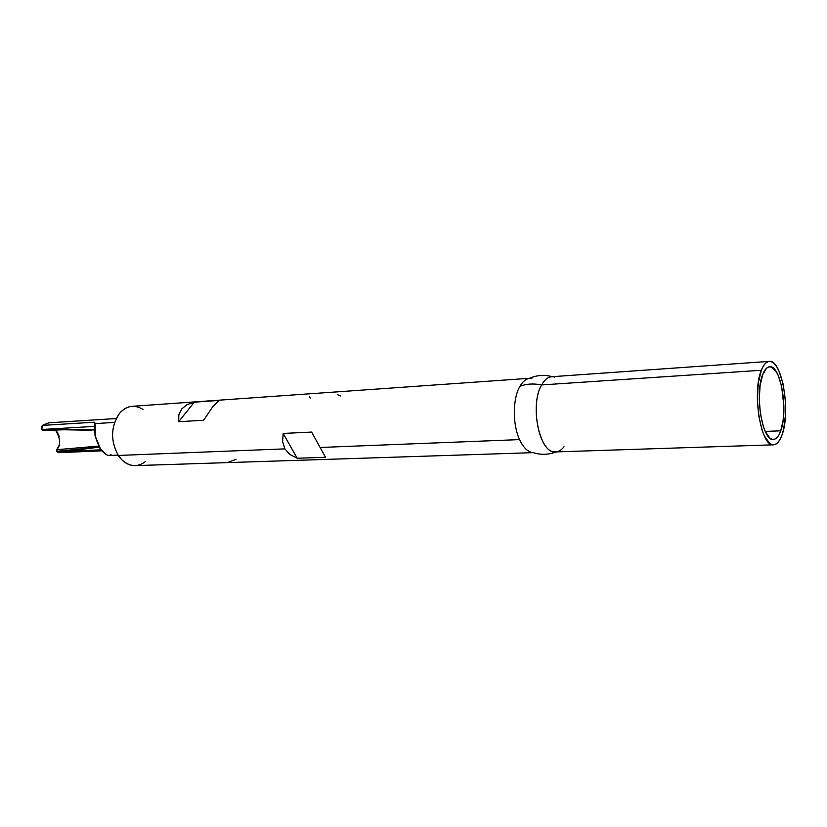 <?xml version="1.0" encoding="UTF-8"?>
<svg xmlns="http://www.w3.org/2000/svg" width="827" height="827" viewBox="0 0 827 827"><rect width="100%" height="100%" fill="white"/><g stroke="black" fill="none" stroke-linecap="round" stroke-linejoin="round"><path stroke-width="1.24" d="M762.711 374.569C764.644 369.607 766.96 367.012 769.637 366.764C780.74 364.748 788.534 410.823 780.74 430.815L765.233 431.415L780.74 430.815L778.982 434.826L776.935 437.648L774.682 439.168L772.294 439.313L769.865 438.062L765.285 431.529L763.311 426.484L760.406 413.789L759.269 399.379L760.085 385.568L762.711 374.569L766.701 368.087L769.017 366.857L771.415 367.023L776.108 371.406L778.238 375.427L781.649 386.333L783.903 406.615L783.179 419.93L780.74 430.815C778.765 436.336 776.315 439.199 773.39 439.426C762.442 441.701 754.42 394.014 762.711 374.569M564.024 446.766C560.964 450.725 557.543 452.4 553.759 451.78C538.615 450.705 529.962 404.103 541.623 384.937L761.336 370.279C763.559 364.635 766.195 361.668 769.255 361.389C782.011 359.094 790.953 411.856 782.042 434.868C779.768 441.246 776.935 444.564 773.555 444.812C760.995 447.448 751.764 392.546 761.336 370.279L541.623 384.937C529.27 405.209 539.783 454.405 555.589 451.924L773.493 444.823M106.487 454.695L107.83 455.346C102.527 453.175 98.392 446.911 95.425 436.553L100.553 449.102L106.487 454.695M95.363 436.842L95.053 423.6L114.571 422.411L95.043 423.6L94.35 429.141L95.725 437.173M145.635 461.425C137.633 467.524 129.643 466.935 121.662 459.657L118.292 455.45C110.384 440.739 110.715 426.804 119.284 413.655L119.75 413.097C110.735 426.236 110.249 440.357 118.292 455.45C122.975 462.272 128.619 465.663 135.235 465.622L533.291 452.648M284.912 448.875L118.292 455.45L284.912 448.875L282.607 441.701L283.175 433.441L311.603 432.066L325.528 457.29L297.224 458.251L289.895 454.509L284.912 448.875L289.895 454.509L297.224 458.251L283.175 433.441L311.603 432.066L325.528 457.29L297.224 458.251L283.175 433.441L282.607 441.701L284.912 448.875M531.895 378.301C527.316 377.815 523.315 380.513 519.894 386.395C526.148 383.811 533.384 383.325 541.623 384.937C533.384 383.325 526.148 383.811 519.894 386.395C512.626 398.635 512.451 424.478 519.583 439.602C522.716 446.363 526.417 450.539 530.707 452.111C526.417 450.539 522.716 446.363 519.583 439.602L320.121 447.479L519.583 439.602C512.451 424.478 512.626 398.635 519.894 386.395C522.829 381.299 526.251 378.59 530.159 378.249M529.456 378.301L132.175 406.315C127.482 406.698 123.347 408.962 119.75 413.097C126.893 405.53 134.625 404.31 142.957 409.427M203.659 420.24L178.642 421.718L178.849 414.761L181.682 408.962L186.954 404.682L194.273 402.17L219.165 400.423L212.632 406.894L203.659 420.24L178.642 421.718L194.273 402.17L219.165 400.423L212.632 406.894L203.659 420.24M99.261 446.88L101.907 450.922M100.594 449.33L101.432 450.467M99.426 447.428L100.398 449.051M95.332 436.759L95.095 436.036M95.064 435.901L94.826 424.292L94.247 429.544M769.213 361.389L551.712 376.73C547.867 377.06 544.497 379.8 541.623 384.937C545.417 378.311 549.831 375.706 554.876 377.112M94.805 422.68L95.043 423.6L94.206 422.215L94.65 424.602L94.609 423.052M48.493 429.73L41.898 429.502L94.33 426.401L41.898 429.502L43.045 430.412M58.893 445.712L56.774 449.681L98.754 446.094L56.774 449.681C61.022 445.009 60.567 438.434 55.399 429.947M49.32 429.978L72.125 429.689M91.415 430.247L64.206 429.771L42.994 430.422M111.066 454.705L108.937 455.481L118.075 455.119M94.826 424.292L95.033 435.943M94.206 422.215L42.291 425.419L94.206 422.215L94.826 423.879M116.194 418.534L48.731 422.814L42.291 425.419L41.898 429.502L41.371 427.311L42.291 425.419L48.938 422.793M101.752 450.829L58.769 452.679L57.115 451.749L100.946 449.836L57.115 451.749L56.774 449.681L56.794 451.273L58.552 452.669M57.187 432.035L59.13 436.284M56.794 451.273L81.584 449.381L99.271 447.128L56.794 451.273M782.042 434.868L783.655 429.089L785.485 414.968L785.278 399.152L783.076 383.904L779.168 371.395L776.739 366.774L774.103 363.498L771.353 361.699L768.593 361.482L765.936 362.867L763.486 365.834L761.336 370.279L758.297 382.911L757.356 398.81L758.659 415.423L762.018 430.019L764.293 435.819L769.565 443.282L772.356 444.699L775.095 444.512L777.68 442.734L780.026 439.478L782.042 434.868M325.528 457.29L311.603 432.066L325.528 457.29M337.592 394.727L340.569 395.978M310.228 398.045L309.515 396.66M194.273 402.17L186.954 404.682L181.682 408.962L178.849 414.761L178.642 421.718L194.273 402.17M236.036 459.326L228.8 462.035M94.216 429.999C75.764 429.068 58.438 429.058 42.229 429.988L42.26 430.03M533.188 452.617C540.91 455.067 548.58 454.829 556.189 451.904M99.395 447.149L95.394 436.863M529.352 378.342C536.795 375.107 544.445 374.559 552.312 376.688"/></g></svg>
